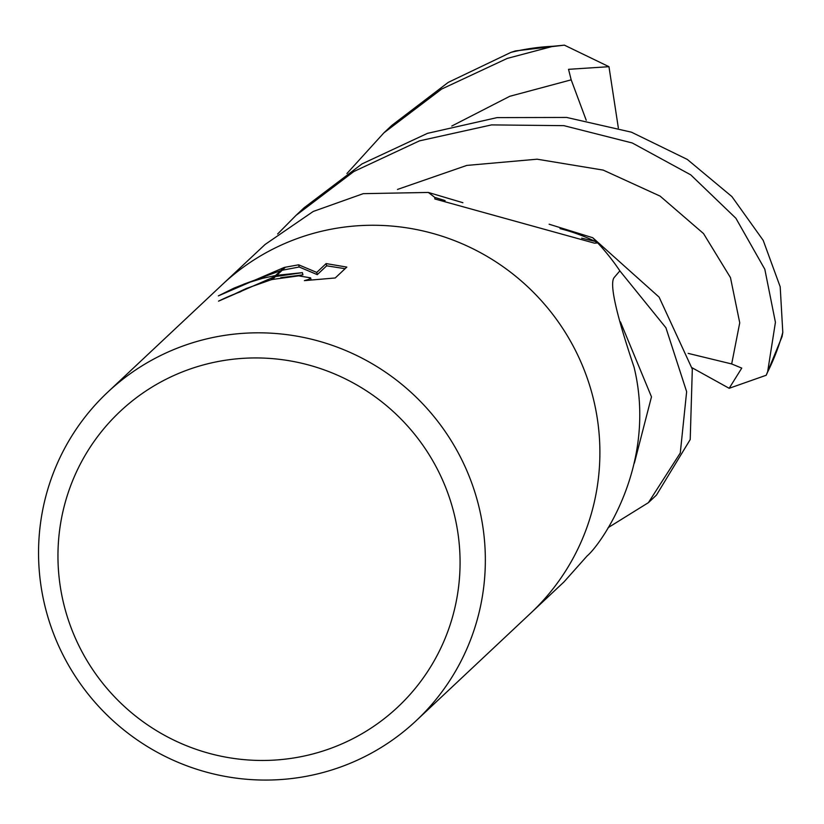 <?xml version="1.0" encoding="UTF-8"?>
<svg xmlns="http://www.w3.org/2000/svg" width="824" height="824" viewBox="0 0 824 824"><rect width="100%" height="100%" fill="white"/><g stroke="black" fill="none" stroke-linecap="round" stroke-linejoin="round"><path stroke-width="1.24" d="M531.243 612.665L564.018 581.888L587.151 555.901C600.387 545.024 657.861 465.035 634.068 367.195C616.125 313.913 609.441 284.084 614.034 277.698L619.875 270.859A225.323 221.687 46.8 0 0 597.719 242.925L594.526 243.173L434.845 198.965L434.825 197.42L428.315 192.445L363.24 193.661L313.223 211.459L265.132 244.44L222.758 284.156M211.521 362.89A202.786 199.521 46.8 0 1 454.385 514.835A202.786 199.521 46.8 0 1 306.507 755.515A202.786 199.521 46.8 0 1 63.644 603.57A202.786 199.521 46.8 0 1 211.521 362.89M209.183 338.314A225.323 221.687 46.8 0 1 457.969 452.376A225.323 221.687 46.8 0 1 416.192 720.701A225.323 221.687 46.8 0 1 314.716 774.57A225.323 221.687 46.8 0 1 65.92 660.518A225.323 221.687 46.8 0 1 107.707 392.193A225.323 221.687 46.8 0 1 209.183 338.314M323.719 230.761A225.323 221.687 46.8 0 0 222.253 284.63A225.323 221.687 46.8 0 1 323.719 230.761A225.323 221.687 46.8 0 1 572.515 344.823A225.323 221.687 46.8 0 1 530.728 613.149L416.192 720.701M302.387 272.651L276.802 275.309L285.444 267.192L298.659 264.813L316.735 272.414L326.129 263.587L346.811 267.089L335.234 277.966L304.386 280.634L308.732 279.387L310.607 277.853L298.721 275.855L272.363 279.47L275.463 276.565L302.387 272.651L302.923 274.856L280.747 277.698M272.363 279.47A35.999 3.214 -13.6 0 0 270.952 279.82L246.026 288.585L240.34 291.84A225.323 221.687 -133.2 0 0 218.535 301.162L274.073 276.895A59.235 5.294 166.4 0 1 275.463 276.565M284.074 267.501L275.515 275.535L262.691 278.306L246.016 283.374L233.892 288.173L218.35 295.878L284.074 267.501A81.545 7.292 166.4 0 1 285.444 267.192M244.79 289.183L234.294 294.147M274.073 276.895L270.952 279.82M345.112 268.696L326.664 265.812L317.281 274.639L299.194 266.997L282.179 270.251M280.768 270.612L243.719 284.198M326.664 265.812L326.129 263.587M317.281 274.639L316.735 272.414M299.194 266.997L298.659 264.813M560.001 228.608A186.296 183.299 46.8 0 1 595.186 241.411A30.467 29.973 -133.2 0 0 597.719 242.925M595.186 241.411A3882.667 1650.616 -131.4 0 1 581.713 238.167M445.104 200.582A3882.667 1650.616 -131.4 0 1 434.825 197.42M564.419 45.155L515.453 50.923L510.962 52.365L448.246 82.379L391.863 125.361L383.871 132.87L441.613 89.074L507.254 58.411L553.161 46.257L564.419 45.155L608.967 66.692L568.539 69.319L571.187 79.846L586.225 120.252M648.395 502.661L656.46 495.08L690.213 439.542L692.314 369.152L659.107 297.124L592.734 237.724A225.323 221.687 46.8 0 1 620.029 271.096L665.926 327.767L686.639 391.678L680.274 453.004L648.395 502.661L608.102 527.679M277.626 233.995L296.001 215.383L353.846 171.526L419.457 140.863L491.567 124.898L563.904 125.66L632.307 142.995L690.728 174.843L735.894 218.267L764.816 269.252L775.425 322.308L767.587 372.118L766.217 375.25L729.168 388.3L741.755 368.112L731.681 363.951L688.174 353.383M766.217 375.25L782.079 336.573L782.8 332.391L780.194 286.803L763.199 240.361L731.918 196.606L687.309 159.434L631.462 132.19L566.654 117.451L497.047 117.616L427.45 133.354L362.004 163.904L304.046 207.823L296.001 215.383M619.174 271.663L620.029 271.096M346.914 173.545L383.871 132.87M592.734 237.724L549.103 224.21M729.168 388.3L692.006 367.72M608.967 66.692L618.34 127.926M510.962 52.365A225.323 221.687 46.8 0 1 514.619 51.5A225.323 221.687 46.8 0 1 553.161 46.257M782.8 332.391A225.323 221.687 46.8 0 1 767.587 372.118M634.367 463.15L651.475 396.828L620.451 321.916M571.187 79.846L509.747 96.305L451.789 126.031M731.681 363.951L739.736 322.802L730.476 277.616L703.521 233.563L660.106 196.112L603.199 170.105L537.135 159.197L466.796 165.418L397.487 189.438M310.607 277.853L311.112 279.954M222.253 284.63L107.707 392.193M462.903 202.714L428.315 192.445"/></g></svg>
